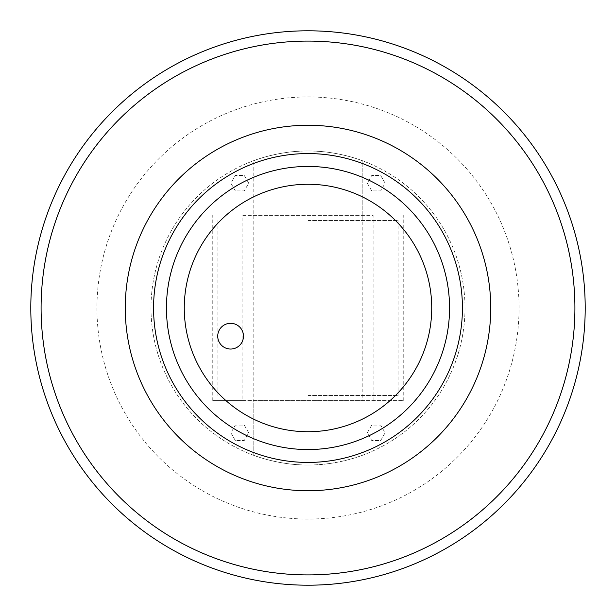 <?xml version="1.0" encoding="UTF-8"?>
<svg xmlns="http://www.w3.org/2000/svg" width="616" height="616" viewBox="0 0 616 616"><rect width="100%" height="100%" fill="white"/><g stroke="black" fill="none" stroke-linecap="round" stroke-linejoin="round"><path stroke-width="0.46" stroke-dasharray="3.08 2.31" d="M519.049 308A211.049 211.049 0 0 0 308 96.951A211.049 211.049 0 0 0 96.951 308A211.049 211.049 0 0 0 308 519.049A211.049 211.049 0 0 0 519.049 308M585.2 308A277.2 277.2 0 0 0 308 30.8A277.2 277.2 0 0 0 30.8 308A277.2 277.2 0 0 0 308 585.2A277.2 277.2 0 0 0 585.2 308A277.2 277.2 0 0 1 308 585.2A277.2 277.2 0 0 1 30.8 308M150.997 308A157.003 157.003 0 0 0 308 465.003A157.003 157.003 0 0 0 465.003 308A157.003 157.003 0 0 0 308 150.997A157.003 157.003 0 0 0 150.997 308A157.003 157.003 0 0 0 308 465.003A157.003 157.003 0 0 0 465.003 308A157.003 157.003 0 0 0 308 150.997A157.003 157.003 0 0 0 150.997 308A157.003 157.003 0 0 0 308 465.003A157.003 157.003 0 0 0 465.003 308A157.003 157.003 0 0 0 308 150.997A157.003 157.003 0 0 0 150.997 308A157.003 157.003 0 0 0 308 465.003A157.003 157.003 0 0 0 465.003 308A157.003 157.003 0 0 0 308 150.997A157.003 157.003 0 0 0 150.997 308M308 220.49L398.082 220.49L308 220.49M308 395.51L398.082 395.51L308 395.51M308 150.997C337.576 150.65 363.378 161.053 362.824 160.876C363.378 161.053 337.545 150.65 308 150.997C337.576 150.65 363.378 161.053 362.824 160.876C363.378 161.053 337.545 150.65 308 150.997C278.417 150.65 252.614 161.053 253.176 160.876C252.622 161.053 278.471 150.643 308 150.997C278.417 150.65 252.614 161.053 253.176 160.876C252.622 161.053 278.471 150.643 308 150.997M308 465.003C337.583 465.35 363.386 454.947 362.824 455.124C363.378 454.947 337.53 465.357 308 465.003C337.583 465.35 363.386 454.947 362.824 455.124C363.378 454.947 337.53 465.357 308 465.003C278.424 465.35 252.622 454.947 253.176 455.124C252.622 454.947 278.455 465.35 308 465.003C278.424 465.35 252.622 454.947 253.176 455.124C252.622 454.947 278.455 465.35 308 465.003M217.733 336.167A12.867 12.867 0 0 0 230.607 349.041A12.867 12.867 0 0 0 243.474 336.167A12.867 12.867 0 0 0 230.607 323.3A12.867 12.867 0 0 0 217.733 336.167M253.176 215.346L362.824 215.346L253.176 215.346L253.176 160.876L253.176 455.124C252.614 454.947 278.478 465.35 307.977 465.003C337.599 465.35 363.371 454.939 362.824 455.124C363.355 454.947 337.568 465.35 307.985 465.003C278.44 465.35 252.599 454.939 253.176 455.124L253.176 400.654L362.824 400.654L253.176 400.654M362.824 215.346L362.824 160.876C363.355 161.053 337.568 150.65 307.985 150.997C278.44 150.65 252.599 161.061 253.176 160.876C252.614 161.053 278.478 150.65 307.977 150.997C337.599 150.65 363.371 161.061 362.824 160.876L362.824 400.654M373.111 400.654L373.111 215.346L242.889 215.346L242.889 400.654L212.766 400.654L403.234 400.654L242.889 400.654M242.889 215.346L373.111 215.346M490.744 308A182.744 182.744 0 0 0 308 125.256A182.744 182.744 0 0 0 125.256 308A182.744 182.744 0 0 0 308 490.744A182.744 182.744 0 0 0 490.744 308M462.431 308A154.431 154.431 0 0 0 308 153.569A154.431 154.431 0 0 0 153.569 308A154.431 154.431 0 0 0 308 462.431A154.431 154.431 0 0 0 462.431 308M367.29 432.832L371.748 425.109L380.665 425.109L385.123 432.832L380.665 440.548L371.748 440.548L367.29 432.832L371.748 425.109L380.665 425.109L385.123 432.832L380.665 440.548L371.748 440.548L367.29 432.832M235.335 440.548L230.877 432.832L235.335 425.109L244.252 425.109L248.71 432.832L244.252 440.548L235.335 440.548L230.877 432.832L235.335 425.109L244.252 425.109L248.71 432.832L244.252 440.548L235.335 440.548M235.335 190.891L230.877 183.168L235.335 175.452L244.252 175.452L248.71 183.168L244.252 190.891L235.335 190.891L230.877 183.168L235.335 175.452L244.252 175.452L248.71 183.168L244.252 190.891L235.335 190.891M371.748 190.891L367.29 183.168L371.748 175.452L380.665 175.452L385.123 183.168L380.665 190.891L371.748 190.891L367.29 183.168L371.748 175.452L380.665 175.452L385.123 183.168L380.665 190.891L371.748 190.891M575.036 308A267.036 267.036 0 0 0 308 40.964A267.036 267.036 0 0 0 40.964 308A267.036 267.036 0 0 0 308 575.036A267.036 267.036 0 0 0 575.036 308M398.082 220.49L398.082 395.51M217.918 220.49L217.918 395.51M403.234 400.654L403.234 215.346M212.766 400.654L212.766 215.346"/><path stroke-width="0.92" d="M585.2 308A277.2 277.2 0 0 0 308 30.8A277.2 277.2 0 0 0 30.8 308A277.2 277.2 0 0 0 308 585.2A277.2 277.2 0 0 0 585.2 308A277.2 277.2 0 0 0 308 30.8A277.2 277.2 0 0 0 30.8 308M217.733 336.167A12.867 12.867 0 0 0 230.607 349.041A12.867 12.867 0 0 0 243.474 336.167A12.867 12.867 0 0 0 230.607 323.3A12.867 12.867 0 0 0 217.733 336.167M490.744 308A182.744 182.744 0 0 0 308 125.256A182.744 182.744 0 0 0 125.256 308A182.744 182.744 0 0 0 308 490.744A182.744 182.744 0 0 0 490.744 308M462.431 308A154.431 154.431 0 0 0 308 153.569A154.431 154.431 0 0 0 153.569 308A154.431 154.431 0 0 0 308 462.431A154.431 154.431 0 0 0 462.431 308M431.731 308A123.731 123.731 0 0 0 308 184.269A123.731 123.731 0 0 0 184.269 308A123.731 123.731 0 0 0 308 431.731A123.731 123.731 0 0 0 431.731 308M449.557 308A141.557 141.557 0 0 0 308 166.443A141.557 141.557 0 0 0 166.443 308A141.557 141.557 0 0 0 308 449.557A141.557 141.557 0 0 0 449.557 308M574.905 308A266.905 266.905 0 0 0 308 41.095A266.905 266.905 0 0 0 41.095 308A266.905 266.905 0 0 0 308 574.905A266.905 266.905 0 0 0 574.905 308"/></g></svg>
